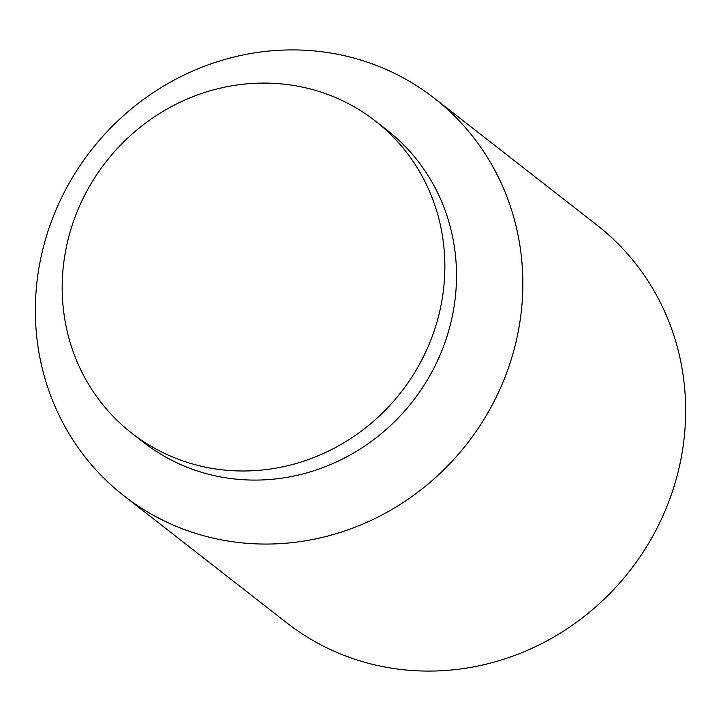 <?xml version="1.0" encoding="UTF-8"?>
<svg xmlns="http://www.w3.org/2000/svg" width="721" height="721" viewBox="0 0 721 721"><rect width="100%" height="100%" fill="white"/><g stroke="black" fill="none" stroke-linecap="round" stroke-linejoin="round"><path stroke-width="1.08" d="M434.222 98.146L597.033 225.168A252.197 238.453 128 0 1 665.726 509.387A252.197 238.453 128 0 1 286.778 622.854L123.967 495.832A252.197 238.453 128 0 1 55.274 211.614A252.197 238.453 128 0 1 434.222 98.146A252.197 238.453 128 0 1 502.916 382.364A252.197 238.453 128 0 1 123.967 495.832M375.299 120.948L386.952 130.041A197.978 187.19 128 0 1 440.873 353.155A197.978 187.19 128 0 1 143.398 442.225L131.745 433.132A197.978 187.19 128 0 1 77.823 210.018A197.978 187.19 128 0 1 375.299 120.948A197.978 187.19 128 0 1 429.22 344.061A197.978 187.19 128 0 1 131.745 433.132"/></g></svg>
